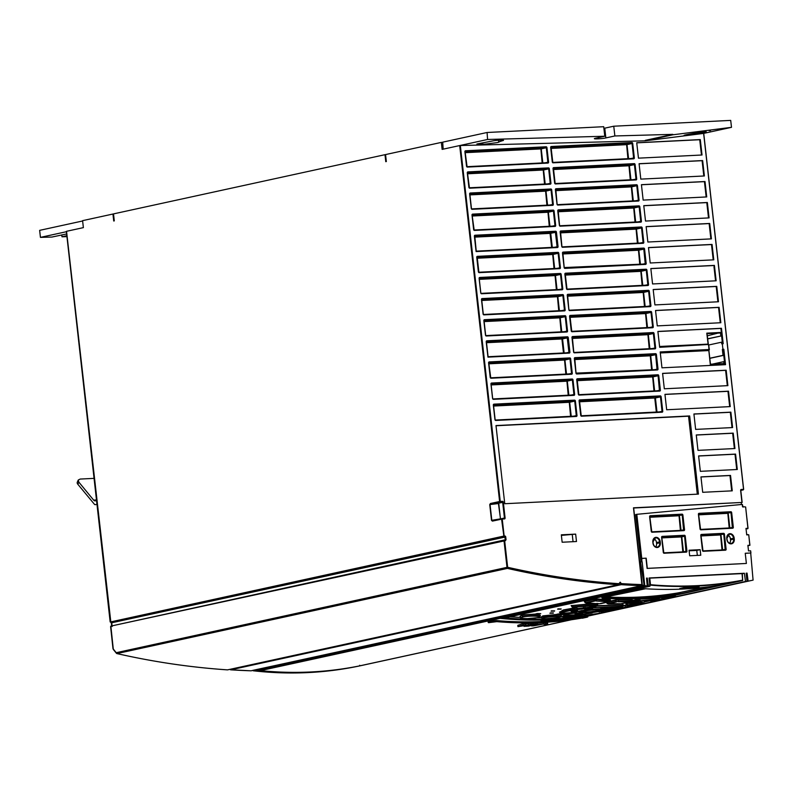 <?xml version="1.0" encoding="UTF-8"?>
<svg xmlns="http://www.w3.org/2000/svg" width="793" height="793" viewBox="0 0 793 793"><rect width="100%" height="100%" fill="white"/><g stroke="black" fill="none" stroke-linecap="round" stroke-linejoin="round"><path stroke-width="1.19" d="M633.676 508.006L742.149 502.445L633.478 507.817L641.943 585.165M645.224 140.371L672.811 134.354L614.862 135.96L605.852 137.923C601.223 138.993 590.527 139.29 595.771 138.2L604.781 136.237L487.576 139.479L459.821 145.535L645.284 140.817L703.629 133.412L743.656 489.37L743.289 489.886L743.467 489.36L741.257 489.469A0.932 0.734 77.7 0 0 740.622 490.441L741.961 502.435M638.454 158.154L636.729 142.75L700.298 139.588L702.023 155.002L638.454 158.154M640.803 179.119L639.079 163.715L702.648 160.563L704.382 175.967L640.803 179.119M643.153 200.094L641.428 184.68L705.007 181.528L706.732 196.932L643.153 200.094M645.512 221.059L643.777 205.645L707.356 202.493L709.081 217.897L645.512 221.059M647.861 242.024L646.136 226.61L709.705 223.457L711.43 238.871L647.861 242.024M650.21 262.989L648.486 247.575L712.055 244.422L713.789 259.836L650.21 262.989M652.56 283.953L650.835 268.549L714.414 265.387L716.138 280.801L652.56 283.953M654.919 304.918L653.184 289.514L716.763 286.362L718.488 301.766L654.919 304.918M657.268 325.883L655.543 310.479L719.112 307.327L720.837 322.731L657.268 325.883M664.326 388.788L662.591 373.374L726.17 370.222L727.895 385.636L664.326 388.788M666.675 409.753L664.95 394.349L728.519 391.187L730.244 406.601L666.675 409.753M695.639 429.4L693.915 413.986L730.868 412.152L732.603 427.566L695.639 429.4M697.989 450.365L696.264 434.96L733.228 433.127L734.952 448.531L697.989 450.365M700.338 471.329L698.613 455.925L735.577 454.092L737.302 469.496L700.338 471.329M702.697 492.304L700.962 476.89L730.531 475.423L732.266 490.837L702.697 492.304M504.754 503.724L495.992 425.563L689.672 415.948L698.435 494.108L504.754 503.724M575.659 534.115L576.491 541.52L562.148 542.234L561.325 534.819L575.659 534.115L561.385 535.394M709.289 349.515L708.684 344.886L708.972 350.04L709.2 349.515L660.192 351.943L661.967 367.823L725.545 364.671L723.821 349.257L722.929 349.297L722.364 349.426L723.028 355.353L723.771 355.314L724.475 361.608L723.741 361.648L723.999 363.967L710.459 364.215L723.692 363.561M723.999 363.967L710.32 364.641L708.833 350.605L709.388 349.525L708.377 344.479L659.667 347.314L657.893 331.444L721.461 328.292L723.196 343.696L722.304 343.746L722.929 349.297M507.639 567.491L507.005 567.471L507.401 568.403L507.649 567.282L506.995 567.362L504.021 540.776L504.665 540.697L507.649 567.282A1072.374 844.604 -102.3 0 0 618.946 583.688L618.034 584.709A1073.306 845.348 -102.3 0 1 507.401 568.403L116.928 653.571L112.973 648.634L110.604 626.619M620.79 583.965L621.167 584.669L621.325 583.598L620.79 583.965L620.205 582.171L619.055 583.955M641.924 585.383L642.082 584.6A1072.166 844.446 -102.3 0 1 621.325 583.598L620.205 582.171L618.114 584.699L227.71 669.837M460.336 145.486L500.264 501.434L502.484 501.325A0.932 0.734 77.7 0 1 503.327 502.207L505.091 517.958A0.932 0.734 77.7 0 1 504.457 518.919L502.237 519.028L504.15 536.068L504.883 536.028A0.932 0.734 77.7 0 1 505.726 536.92L111.654 622.802L111.644 621.92L110.802 622.376L111.644 621.92L112.16 626.549M459.821 145.535L442.127 149.381L441.344 142.403L385.557 154.576L386.34 161.554L385.775 161.673L384.992 154.685L113.508 213.892L114.291 220.89L113.726 221.009L112.943 214.031L82.591 220.652L83.374 227.631L66.543 231.298L110.871 622.376M66.394 231.715L40.433 237.375L51.892 237.057L66.652 233.955M82.631 220.979L39.65 230.357L40.433 237.375M66.85 235.719L61.973 236.78L66.949 236.641M741.257 489.469L741.029 489.995L743.239 489.886L740.801 490.421L743.656 489.37L703.728 133.383L731.493 127.336L672.86 134.8L645.284 140.817M603.889 128.337A6.354 0.506 -6.4 0 0 604.762 128.169L613.762 126.206L730.71 120.397L731.493 127.336M640.982 561.831L635.679 514.568L636.809 514.32L742.189 504.437L742.892 506.668L745.628 506.965L748.027 528.326L745.628 506.965L747.928 528.316L747.611 528.842L747.839 528.316L745.995 528.406L746.719 534.888L748.572 534.799L746.669 534.472L748.751 534.809L749.92 545.277L747.938 545.723M745.251 553.306L750.921 552.989L750.624 550.808L748.513 550.907L747.898 545.356L749.742 545.267M750.921 552.989L745.242 553.266L746.382 563.456L647.326 568.363L646.186 558.183L641.745 558.401L636.809 514.32M700.15 549.678L700.774 555.239L689.682 555.784L689.058 550.233L700.15 549.678L696.769 550.411L697.334 555.407M742.278 504.467L742.466 506.182M641.745 558.401L641.904 561.791M750.703 553.028L753.082 580.119A523.549 412.35 -102.3 0 1 752.25 580.298A523.549 412.35 -102.3 0 1 748.126 581.17L747.065 573.131L746.173 573.17L746.966 581.408A523.549 412.35 -102.3 0 1 745.509 581.695L744.399 573.26L649.051 577.988L649.973 586.225A523.549 412.35 -102.3 0 1 648.307 586.057L647.276 578.077L646.523 578.117L647.237 585.948A523.549 412.35 -102.3 0 1 644.58 585.66L644.798 585.611A523.549 412.35 -102.3 0 1 644.144 585.531L640.516 561.86L639.733 562.029M647.385 585.749L499.58 618.005M641.527 558.45L646.186 558.183M746.382 563.456L647.098 568.412L645.958 558.232M644.798 585.611L642.132 561.781L640.516 561.86M600.142 613.237L600.331 613.405A523.549 412.35 77.7 0 0 601.718 613.118L752.25 580.298M252.769 670.382L644.144 585.531M646.543 578.236L647.276 578.077M747.065 573.131L746.193 573.319M648.159 585.878L501.186 617.806M648.307 586.057L501.463 618.084A523.549 412.35 77.7 0 0 552.017 619.412A523.549 412.35 77.7 0 0 600.123 613.435L746.966 581.408L600.123 613.435C567.768 619.908 534.869 621.454 501.424 618.084M649.973 586.225L504.259 618.005A523.549 412.35 -102.3 0 0 553.147 619.164A523.549 412.35 -102.3 0 0 599.795 613.475L745.509 581.695M602.829 612.612L621.92 608.439M639.108 604.692L662.581 599.567M674.764 596.911L745.331 581.517M742.337 573.716L744.399 573.26M742.159 573.597L649.07 578.176M649.457 584.798L650.508 584.709L649.764 578.107M742.02 573.527L742.684 580.535L675.438 595.206M649.764 585.145L650.508 584.709A522.894 411.835 -102.3 0 0 742.763 580.129M583.46 607.22L583.222 608.469L584.768 608.429L584.976 607.26L586.79 608.449L587.276 608.023L586.731 607.676M587.276 608.023L586.136 608.31L587.058 608.132L586.473 609.629M574.697 607.844L563.347 609.966L559.769 612.127M596.544 606.11L621.94 604.97L597.02 605.664M621.484 605.455L623.348 604.851L621.355 605.049M581.705 611.106L578.91 611.155M615.418 608.945L623.546 608.191L616.27 609.173L638.335 604.97L627.243 606.417L627.055 604.9L622.763 605.812M625.072 605.257L626.916 605.327M628.978 603.166L625.915 603.8M626.777 603.532L631.287 603.205M593.333 603.602L571.218 605.594M590.775 608.221L586.731 608.717M597.119 611.403L592.827 612.087M582.865 614.149L585.531 613.861L585.948 614.892L583.955 615.487M565.984 615.011L562.653 616.31M561.385 615.15L556.28 614.476L542.828 615.883L541.213 617.043M540.053 616.518L540.33 615.388L535.116 614.089L521.635 615.041L520.059 616.439M659.023 597.476L661.421 597.079M653.769 598.616L674.655 595.493L674.199 596.732L661.729 598.596L661.798 597.03A523.37 412.211 77.7 0 0 674.902 595.067L675.735 594.958L674.873 596.732M653.482 598.497L640.189 599.092L637.007 599.508L637.671 600.995L640.12 600.688L639.911 599.528L631.902 601.064M653.363 599.706L654.146 598.031L653.402 598.001L652.689 599.647L637.671 600.995L629.186 602.849L629.88 603.295L628.76 602.204M609.688 601.699L618.57 599.736L615.398 600.014L616.062 601.59L618.49 601.342L618.282 600.162L631.605 599.944L631.159 601.134L616.062 601.59L607.557 603.443L608.241 603.949L606.833 602.363M610.065 600.341L593.907 599.449L594.145 600.767L585.611 602.621L586.305 603.195L584.917 601.5M610.471 599.954L610.055 599.597A523.36 412.221 77.7 0 1 596.653 598.943L584.828 601.431M645.502 588.763L601.867 597.744L602.353 598.19L602.145 597.357M605.614 596.931A521.863 411.022 77.7 0 0 640.09 597.02A521.863 411.022 77.7 0 0 677.262 593.035L680.107 592.5L680.216 593.481L677.212 594.472L720.44 585.046C695.788 589.12 670.819 590.359 645.542 588.763L642.29 588.931M557.994 609.024L560.988 609.163L557.618 609.193M551.462 611.016L554.446 611.135L551.085 611.185M550.283 613.098L553.266 613.158L549.906 613.257M540.231 613.633L538.982 614.02A523.261 412.132 -102.3 0 1 535.84 613.881L537.525 613.504A523.261 412.132 77.7 0 0 540.667 613.653L540.737 613.653M540.667 613.653L539.498 613.98M560.631 614.169L560.096 614.04A523.083 411.983 -102.3 0 1 557.608 614.089M556.993 614.218L556.993 614.278A523.261 412.132 77.7 0 0 560.116 614.228M561.444 613.861A523.261 412.132 -102.3 0 1 558.688 613.911L556.924 614.238M672.553 595.305L672.553 595.305A523.261 412.132 77.7 0 1 669.48 595.761L667.726 596.128M671.374 595.484L672.623 595.305M671.384 595.573L670.868 595.672A523.261 412.132 -102.3 0 1 667.795 596.128L667.795 596.108M649.844 598.011L650.994 597.912A523.261 412.132 -102.3 0 1 647.901 598.17L646.206 598.537A523.261 412.132 77.7 0 0 649.298 598.279L649.279 598.091A523.083 411.983 -102.3 0 1 647.257 598.259M649.824 598.2L649.298 598.279M607.111 598.814L607.607 598.844M606.367 599.171L605.842 599.201A523.261 412.132 -102.3 0 1 602.71 599.052L602.7 598.973M607.537 598.834L607.537 598.834A523.261 412.132 77.7 0 1 604.395 598.685L602.63 598.983M628.75 599.092L629.483 599.082M628.254 599.399L627.709 599.27A523.083 411.983 -102.3 0 1 625.221 599.31M624.606 599.439L624.616 599.498A523.261 412.132 77.7 0 0 627.729 599.449M629.414 599.082A523.261 412.132 -102.3 0 1 626.301 599.131L624.537 599.458M684.319 587.524A523.261 412.132 77.7 0 0 699.099 586.78L698.792 587.266A523.737 412.499 -102.3 0 1 684.736 587.98L684.319 587.524L679.819 588.505L680.235 588.961L684.736 587.98M586.79 608.449L585.987 608.657L586.79 608.449L586.473 609.569L584.768 608.429L584.272 608.865L585.531 610.104C579.346 610.917 575.787 611.69 574.856 612.434L561.92 613.415L575.212 612.265C574.796 612.137 581.249 610.422 585.561 610.114L586.483 609.589L585.69 609.758M584.272 608.865L583.222 608.469C568.73 610.085 561.157 611.74 560.522 613.425L559.967 612.355L564.061 610.233L575.787 608.112M559.422 612.047L560.532 613.445M561.067 613.732L561.87 613.742L561.067 613.732C561.93 612.008 569.364 610.392 583.39 608.865M576.67 610.769L572.467 611.879L571.039 611.284L577.641 610.699M577.294 610.709L572.467 611.879M571.793 611.909L572.447 611.69M571.773 611.72L570.94 611.135M621.514 606.268L621.89 604.97M589.843 606.774L590.468 607.924L621.474 606.209L620.453 606.774L622.336 604.573M589.823 606.744L590.656 608.142L593.333 609.282L608.122 608.518L620.463 606.774L608.122 608.518L593.342 609.282L590.468 607.924L621.028 606.635M600.856 608.251L600.866 608.31A525.135 413.599 -102.3 0 0 607.666 607.963L600.797 608.271M591.697 608.092L591.033 606.536M608.162 607.716L607.646 607.785A524.946 413.45 -102.3 0 1 602.611 608.043M622.574 606.556L622.862 605.346M596.158 610.045L596.723 611.106L597.416 610.769M598.348 611.611L609.024 608.855L622.128 606.942C621.167 607.815 613.723 609.44 599.795 611.809L617.638 608.409C625.528 606.338 621.236 607.041 622.584 606.536L622.921 605.158M598.933 611.909L597.03 611.383L596.138 610.035M622.128 606.942L621.325 607.022M607.795 608.558L597.734 611.304M601.352 609.113L604.008 608.588M615.457 607.497L609.024 608.855M608.419 608.974L607.844 608.667L608.905 608.449M611.79 609.113L607.924 609.718M561.018 613.088L561.682 614.218L562.683 613.98L562.019 612.84M575.212 611.502L575.074 612.711L562.792 614.387L575.183 613.108L590.587 612.345L592.232 612.92L592.698 612.493L591.102 611.681M575.183 613.108L576.382 612.642L576.531 611.462M562.792 614.387L562.217 614.525C567.064 615.546 576.848 615.061 591.548 613.068L592.232 612.92M582.449 613.465A525.135 413.599 -102.3 0 1 575.649 613.802L575.054 613.901L575.867 614.307L582.27 613.534M589.992 611.809L575.926 613.078M581.903 611.522L577.225 611.542M592.668 612.573L593.075 611.284L592.698 612.493L591.499 612.741M589.962 612.384L590.587 612.345M580.486 613.584L575.034 613.713M623.546 608.191L638.712 604.91L623.526 608.191M622.644 606.288L625.34 605.644L625.647 606.685L627.104 606.843M626.192 607.012L616.27 609.173M638.464 604.544L639.108 604.514L638.464 604.544M626.351 604.097L626.976 605.138L627.659 604.94L627.035 603.909L626.351 604.097L627.035 603.909M639.029 601.887L638.92 603.027L627.659 604.94L627.521 605.426L630.128 605.535M627.907 605.327L640.11 603.285L643.123 603.681L629.662 605.921M639.188 603.404L640.536 602.849L643.569 603.265L643.123 603.681M644.134 601.808L643.272 603.632L630.257 605.852M640.11 603.285L640.655 601.629M571.466 605.822L572.11 605.565L571.466 605.822L572.179 607.002L572.853 606.774L572.11 605.565L596.742 603.81L596.395 605.039L572.853 606.774L572.665 607.299L578.404 608.459L595.979 606.516M573.042 607.16L596.376 605.455L597 605.495L595.484 606.932M598.318 603.513L596.772 603.394M596.742 603.81L597.823 603.929L597.506 605.079L597.972 603.661M596.376 605.455L597.357 605.346L594.72 607.061L578.424 608.459L572.08 606.952M586.602 609.153L591.32 608.578M599.3 610.075L598.933 610.461C592.252 612.087 576.769 612.85 584.362 611.185C591.072 609.738 606.546 608.965 598.933 610.461L599.3 610.075C607.289 608.489 591.122 609.292 583.916 610.838L581.953 611.601L582.786 612.077C586.523 612.295 591.925 611.75 598.983 610.451L601.282 609.42L601.57 608.231M592.688 612.533L597.942 611.681M583.965 615.497L600.836 613.108C594.135 614.694 578.85 616.944 586.433 615.229M563.099 617.529L562.564 616.439L568.214 615.061M580.397 615.576L580.04 615.963C573.349 617.569 557.935 618.837 565.528 617.152C572.239 615.715 587.663 614.446 580.04 615.963L580.397 615.576C588.406 613.98 572.229 615.279 565.062 616.805L563.089 617.509L565.954 617.935L580.08 615.953L582.389 614.962L582.686 613.752M564.16 615.368L565.528 617.152M541.778 618.213L544.335 618.897L558.857 617.479L561.157 616.409L554.703 616.151L543.74 617.39L541.788 618.223L541.222 617.093L543.264 616.22L554.654 614.971L561.365 615.13M544.176 617.737C550.887 616.28 566.42 616.002 558.797 617.489C552.116 619.125 536.583 619.392 544.176 617.737L542.828 615.883M521.635 615.041L522.557 616.627L533.56 615.705L540.063 616.488L537.783 617.638L526.968 618.649C521.834 618.481 519.722 618.124 520.614 617.569L520.039 616.399L522.052 615.378L533.54 614.496L540.32 615.309M522.974 616.974C529.694 615.487 545.306 616.201 537.704 617.648C531.013 619.313 515.381 618.599 522.974 616.974L520.624 617.578M650.438 600.945L651.509 601.203A525.135 413.599 77.7 0 0 663.989 599.339L673.951 597.169A525.135 413.599 -102.3 0 1 661.471 599.032L659.261 598.983L661.471 599.032M673.951 597.169L674.526 596.772M629.523 602.997L629.88 603.295A525.135 413.599 77.7 0 0 642.459 602.254L628.819 602.977M652.738 600.123L652.421 600.083A525.135 413.599 -102.3 0 1 639.842 601.124M652.421 600.083L653.016 599.756M607.894 603.651L608.241 603.949A525.135 413.599 77.7 0 0 620.909 603.741L622.753 603.513M631.238 601.659L630.871 601.56A525.135 413.599 -102.3 0 1 618.203 601.778M630.871 601.56L631.486 601.302M585.968 602.898L586.305 603.195A525.135 413.599 77.7 0 0 599.062 603.81L600.955 603.632M609.45 601.768L609.024 601.639A525.135 413.599 -102.3 0 1 596.267 601.015L594.145 600.767L596.564 600.588L596.643 598.943M610.055 599.597L609.311 601.203L596.267 601.015M609.024 601.639L609.648 601.441M703.45 587.405L680.107 592.5M561.196 608.915L557.975 608.836M554.654 610.888L551.442 610.828M553.435 612.92L550.263 612.92M539.478 613.802L538.953 613.832A523.083 411.983 77.7 0 1 536.227 613.713M560.611 613.98L560.096 614.04M649.804 598.021L649.279 598.091M606.348 598.983L605.822 599.022A523.083 411.983 77.7 0 1 603.086 598.884M628.234 599.211L627.709 599.27M699.099 586.78L694.291 588.247A523.737 412.499 -102.3 0 1 680.235 588.961M747.075 581.19L747.948 580.991M571.307 619.749L359.923 665.852L359.705 665.287M256.407 670.739L499.55 618.163A523.549 412.35 77.7 0 1 498.113 618.005L256.208 670.759A523.549 412.35 -102.3 0 0 309.27 672.355A523.549 412.35 -102.3 0 0 359.923 665.852M540.509 619.888L540.172 620.047C541.758 621.018 548.3 620.711 559.808 619.115L559.868 618.966C548.379 620.622 541.926 620.929 540.509 619.888L541.044 619.412M559.808 619.115A523.549 412.35 -102.3 0 0 599.052 613.673L599.716 612.989M570.93 619.799L359.398 665.932A523.549 412.35 -102.3 0 1 260.421 670.62L259.618 670.125L498.45 618.044M540.172 620.047A523.549 412.35 -102.3 0 1 500.076 618.352L260.421 670.62L259.618 670.125M500.076 618.352L499.947 617.717M741.207 502.663L741.415 504.507M642.171 584.6L633.657 507.827M689.127 550.798L696.769 550.411M653.957 538.774A4.203 3.311 -102.3 0 1 656.495 542.541L656.594 543.473A4.203 3.311 -102.3 0 1 655.623 546.883M727.885 535.106A4.203 3.311 -102.3 0 1 730.412 538.873L730.522 539.805A4.203 3.311 -102.3 0 1 729.55 543.215M705.631 131.123L705.701 131.747L703.946 132.471L685.866 135.355C681.871 135.603 685.162 134.82 695.739 133.016L706.236 131.807M684.072 135.375L695.739 133.016M710.439 130.617L709.111 130.667M594.482 138.686L595.771 138.2M498.519 140.222L498.668 141.541C499.778 141.778 499.213 142.145 496.953 142.651L484.553 144.207L476.89 143.999L492.027 141.075C496.656 140.004 507.351 139.707 502.108 140.797L499.233 141.798M503.396 140.311L502.108 140.797L502.028 140.093M110.376 621.98L503.496 536.147L504.15 536.068L503.922 536.593L501.582 519.108L502.237 519.028L492.413 521.11L492.731 520.624L491.511 520.357L492.413 521.11L492.731 520.624L491.819 520.307L497.201 519.643M491.511 520.357L489.747 504.606L490.441 503.505L499.61 501.513L459.692 145.555M489.747 504.606L490.867 503.951L490.441 503.505M501.81 518.642L491.819 520.307L490.054 504.556L498.678 503.505M604.781 136.237L603.711 126.702L487.08 132.49L442.692 142.165L443.178 149.163M613.762 126.206L614.862 135.96M487.576 139.479L487.08 132.49M441.344 142.403L442.702 142.343M385.567 154.655L384.992 154.685M112.943 214.031L113.518 214.001M61.765 234.906L61.973 236.78M116.73 653.472L116.353 652.669L116.73 653.472L116.353 652.669L506.995 567.362M116.749 653.482L116.938 653.571A1073.306 845.348 77.7 0 0 227.541 669.867L618.114 584.699L619.819 583.093M230.466 669.738L620.889 584.51M227.452 669.867L227.492 669.877C190.578 667.379 153.703 661.947 116.868 653.571L116.512 653.382M96.974 504.298L95.309 504.665A1.873 1.14 87.2 0 1 95.19 504.675A1.873 1.14 87.2 0 1 94.446 504.298L77.863 484.305L78.824 482.104L93.643 500.105A3.737 2.28 -92.8 0 0 95.13 500.889A3.737 2.28 -92.8 0 0 95.358 500.859L96.558 500.601M78.824 482.104L78.249 480.033L80.172 479.061L94.06 478.367M78.249 480.033L77.278 482.253A4.679 2.339 23.6 0 0 77.863 484.305M701.458 155.031L699.733 139.717L700.298 139.588M699.733 139.717L636.739 142.839M703.807 175.996L702.092 160.682L702.648 160.563M702.092 160.682L639.089 163.804M706.157 196.961L704.442 181.647L705.007 181.528M704.442 181.647L641.438 184.769M708.506 217.926L706.791 202.612L707.356 202.493M706.791 202.612L643.787 205.744M710.865 238.901L709.14 223.576L709.705 223.457M709.14 223.576L646.146 226.709M713.214 259.866L711.499 244.551L712.055 244.422M711.499 244.551L648.496 247.674M715.564 280.831L713.849 265.516L714.414 265.387M713.849 265.516L650.845 268.639M717.913 301.796L716.198 286.481L716.763 286.362M716.198 286.481L653.194 289.604M720.272 322.761L718.547 307.446L719.112 307.327M718.547 307.446L655.553 310.569M727.32 385.666L725.605 370.351L726.17 370.222M725.605 370.351L662.601 373.473M729.679 406.631L727.954 391.316L728.519 391.187M727.954 391.316L664.96 394.438M732.028 427.596L730.313 412.281L730.868 412.152M730.313 412.281L693.925 414.085M734.377 448.56L732.663 433.246L733.228 433.127M732.663 433.246L696.274 435.05M736.727 469.525L735.012 454.211L735.577 454.092M735.012 454.211L698.623 456.015M731.691 490.857L729.976 475.542L730.531 475.423M729.976 475.542L700.972 476.98M697.295 494.168L688.542 416.196L689.672 415.948M688.542 416.196L496.012 425.752M573.052 541.688L572.288 534.849M476.097 251.569L474.383 236.195A0.932 0.734 77.7 0 1 475.017 235.234L555.586 231.239A0.932 0.734 77.7 0 1 556.428 232.121L558.054 246.573A0.932 0.734 77.7 0 1 557.42 247.535L476.097 251.569M487.943 357.137L486.218 341.773A0.932 0.734 77.7 0 1 486.852 340.802L567.431 336.807A0.932 0.734 77.7 0 1 568.274 337.699L569.899 352.142A0.932 0.734 77.7 0 1 569.255 353.103L487.943 357.137M656.336 412.063L654.76 398.046L660.063 396.421L579.158 400.852M708.278 344.489L706.791 333.159L708.099 344.083M707.277 335.826L720.47 332.475L706.791 333.159L706.93 333.665M710.469 364.294L708.922 350.575L710.359 364.225M724.971 364.691L723.256 349.376L722.364 349.426M722.621 343.726L720.906 328.411L657.903 331.543M707.604 338.789L721.59 335.865L722.294 342.16L721.561 342.199L721.739 343.865L722.304 343.746M720.847 335.905L720.47 332.475M720.906 328.411L721.461 328.292M709.785 358.238L723.028 355.353M708.873 344.965L721.561 342.199M723.256 349.376L723.821 349.257M709.794 358.357L723.771 355.314M712.411 364.116L723.741 361.648M707.614 338.918L721.59 335.865M582.27 618.223A524.48 413.084 77.7 0 0 582.686 618.144L587.107 617.182L586.632 616.28A523.549 412.35 -102.3 0 1 496.428 620.542L488.161 621.702M543.919 624.299L543.77 622.971L543.909 624.319L543.77 622.971L546.793 622.446L547.507 622.426L547.676 623.873L543.919 624.339L547.269 624.032M535.999 623.744L533.907 624.2M543.413 624.032L543.264 622.743A523.549 412.35 -102.3 0 1 537.396 623.149L535.969 623.457L536.098 624.636L543.413 624.032L533.61 625.846L531.558 625.945L536.098 624.636M531.756 623.437L531.885 624.606L533.937 624.507L533.808 623.338A523.549 412.35 -102.3 0 1 531.756 623.437L530.586 623.685M525.422 624.924L525.273 623.645A523.549 412.35 -102.3 0 1 523.053 623.685L517.799 625.35L517.938 626.629L523.202 625.033L525.422 624.924L521.219 626.103L530.695 624.666L517.938 626.629M530.695 624.666L530.567 623.486A523.549 412.35 -102.3 0 1 528.445 623.556L525.333 624.111M523.053 623.685L523.202 625.033M528.445 623.556L528.584 624.765M523.955 625.846L531.885 624.606M530.339 625.29L528.981 626.073L524.004 626.321M533.937 624.507L527.474 625.915L530.398 625.766M531.459 625.043L531.558 625.945M537.396 623.149L537.525 624.329M545.683 624.002L547.18 623.932L545.683 624.002M544.603 624.19L546.793 623.962L544.613 624.269M546.189 624.012L545.673 624.091L546.189 624.012M488.24 622.455L496.398 621.504L492.572 621.474L492.483 620.711M488.339 622.614L488.072 621.682L488.349 622.604A524.48 413.084 77.7 0 0 488.756 622.654L496.805 621.643A524.48 413.084 77.7 0 0 542.273 622.485A524.48 413.084 77.7 0 0 585.571 617.44L586.493 617.083M582.161 618.064L585.571 617.44C556.418 622.812 526.83 624.22 496.795 621.643L496.775 621.643M496.428 620.542L496.507 621.296A524.292 412.935 -102.3 0 0 586.721 617.023L587.216 616.994M474.135 230.02L474.472 230.416A0.932 0.734 77.7 0 1 473.629 229.524L474.135 230.02M504.388 540.291L505.409 540.657L110.861 626.103L113.32 649.447M251.024 670.809L641.676 585.64L642.271 584.61L633.478 507.817M505.726 536.92L506.043 539.696L505.409 540.657L505.072 540.261M546.962 147.667A0.932 0.734 77.7 0 0 546.119 146.774L465.541 150.769A0.932 0.734 77.7 0 0 464.906 151.741L466.522 166.183A0.932 0.734 77.7 0 0 467.364 167.075L547.943 163.071A0.932 0.734 77.7 0 0 548.578 162.109L546.962 147.667L546.308 147.746L546.119 146.774M549.331 168.78A0.932 0.734 77.7 0 0 548.488 167.888L467.91 171.893A0.932 0.734 77.7 0 0 467.275 172.854L468.891 187.297A0.932 0.734 77.7 0 0 469.734 188.189L550.312 184.194A0.932 0.734 77.7 0 0 550.947 183.223L549.331 168.78L548.25 168.413L548.488 167.888M551.7 189.894A0.932 0.734 77.7 0 0 550.857 189.002L470.279 193.006A0.932 0.734 77.7 0 0 469.644 193.968L471.26 208.41A0.932 0.734 77.7 0 0 472.103 209.302L552.681 205.308A0.932 0.734 77.7 0 0 553.316 204.346L551.7 189.894L550.62 189.527L550.857 189.002M474.472 230.416L555.05 226.421A0.932 0.734 77.7 0 0 555.685 225.46L554.069 211.007A0.932 0.734 77.7 0 0 553.217 210.115L472.648 214.12A0.932 0.734 77.7 0 0 472.013 215.081L473.629 229.524M558.797 253.235A0.932 0.734 77.7 0 0 557.955 252.352L477.386 256.347A0.932 0.734 77.7 0 0 476.742 257.309L478.367 271.761A0.932 0.734 77.7 0 0 479.21 272.643L559.789 268.649A0.932 0.734 77.7 0 0 560.423 267.687L558.797 253.235L557.727 252.878L557.955 252.352M561.166 274.358A0.932 0.734 77.7 0 0 560.324 273.466L479.745 277.461A0.932 0.734 77.7 0 0 479.111 278.422L480.736 292.875A0.932 0.734 77.7 0 0 481.579 293.757L562.158 289.762A0.932 0.734 77.7 0 0 562.792 288.801L561.166 274.358L560.096 273.991L560.324 273.466M563.536 295.472A0.932 0.734 77.7 0 0 562.693 294.58L482.114 298.574A0.932 0.734 77.7 0 0 481.48 299.536L483.106 313.988A0.932 0.734 77.7 0 0 483.948 314.871L564.527 310.876A0.932 0.734 77.7 0 0 565.161 309.914L563.536 295.472L562.465 295.105L562.693 294.58M565.905 316.585A0.932 0.734 77.7 0 0 565.062 315.693L484.483 319.688A0.932 0.734 77.7 0 0 483.849 320.65L485.475 335.102A0.932 0.734 77.7 0 0 486.317 335.994L566.896 331.989A0.932 0.734 77.7 0 0 567.53 331.028L565.905 316.585L564.834 316.219L565.062 315.693M573.012 379.926A0.932 0.734 77.7 0 0 572.169 379.034L491.591 383.039A0.932 0.734 77.7 0 0 490.956 384L492.572 398.443A0.932 0.734 77.7 0 0 493.424 399.335L573.993 395.34A0.932 0.734 77.7 0 0 574.628 394.369L573.012 379.926L572.358 380.006L572.169 379.034M570.643 358.813A0.932 0.734 77.7 0 0 569.8 357.921L489.222 361.925A0.932 0.734 77.7 0 0 488.587 362.887L490.213 377.329A0.932 0.734 77.7 0 0 491.055 378.221L571.624 374.227A0.932 0.734 77.7 0 0 572.268 373.255L570.643 358.813L569.989 358.892L569.8 357.921M575.381 401.04A0.932 0.734 77.7 0 0 574.538 400.148L493.96 404.152A0.932 0.734 77.7 0 0 493.325 405.114L494.941 419.556A0.932 0.734 77.7 0 0 495.784 420.449L576.362 416.454A0.932 0.734 77.7 0 0 576.997 415.492L575.381 401.04L574.727 401.119L574.538 400.148M563.129 252.095A0.932 0.734 77.7 0 0 562.495 253.056L564.12 267.499A0.932 0.734 77.7 0 0 564.963 268.391L645.542 264.396A0.932 0.734 77.7 0 0 646.176 263.435L644.55 248.982A0.932 0.734 77.7 0 0 643.708 248.09L563.129 252.095L562.584 253.056M560.76 230.981A0.932 0.734 77.7 0 0 560.126 231.943L561.751 246.385A0.932 0.734 77.7 0 0 562.594 247.277L643.173 243.282A0.932 0.734 77.7 0 0 643.807 242.321L642.181 227.869A0.932 0.734 77.7 0 0 641.339 226.976L560.76 230.981L560.215 231.943M558.401 209.867A0.932 0.734 77.7 0 0 557.757 210.829L559.382 225.271A0.932 0.734 77.7 0 0 560.225 226.164L640.803 222.169A0.932 0.734 77.7 0 0 641.438 221.197L639.812 206.755A0.932 0.734 77.7 0 0 638.97 205.863L558.401 209.867L557.846 210.819M556.032 188.744A0.932 0.734 77.7 0 0 555.387 189.715L557.013 204.158A0.932 0.734 77.7 0 0 557.856 205.05L638.434 201.045A0.932 0.734 77.7 0 0 639.069 200.084L637.443 185.641A0.932 0.734 77.7 0 0 636.601 184.749L556.032 188.744L555.477 189.705M553.663 167.63A0.932 0.734 77.7 0 0 553.028 168.592L554.644 183.044A0.932 0.734 77.7 0 0 555.487 183.936L636.065 179.932A0.932 0.734 77.7 0 0 636.7 178.97L635.084 164.528A0.932 0.734 77.7 0 0 634.231 163.636L553.663 167.63L553.108 168.592M551.294 146.517A0.932 0.734 77.7 0 0 550.659 147.478L552.275 161.931A0.932 0.734 77.7 0 0 553.117 162.823L633.696 158.818A0.932 0.734 77.7 0 0 634.331 157.857L632.715 143.414A0.932 0.734 77.7 0 0 631.872 142.522L551.294 146.517L550.739 147.478M579.713 399.9A0.932 0.734 77.7 0 0 579.078 400.861L580.694 415.304A0.932 0.734 77.7 0 0 581.537 416.196L662.115 412.201A0.932 0.734 77.7 0 0 662.75 411.23L661.134 396.787A0.932 0.734 77.7 0 0 660.291 395.895L579.713 399.9L579.405 400.435M577.344 378.776A0.932 0.734 77.7 0 0 576.709 379.748L578.325 394.19A0.932 0.734 77.7 0 0 579.168 395.083L659.746 391.078A0.932 0.734 77.7 0 0 660.381 390.116L658.765 375.674A0.932 0.734 77.7 0 0 657.922 374.782L577.344 378.776L576.789 379.738M574.975 357.663A0.932 0.734 77.7 0 0 574.34 358.624L575.956 373.077A0.932 0.734 77.7 0 0 576.798 373.969L657.377 369.964A0.932 0.734 77.7 0 0 658.012 369.003L656.396 354.56A0.932 0.734 77.7 0 0 655.553 353.668L574.975 357.663L574.419 358.624M572.605 336.549A0.932 0.734 77.7 0 0 571.971 337.511L573.587 351.963A0.932 0.734 77.7 0 0 574.439 352.845L655.008 348.851A0.932 0.734 77.7 0 0 655.642 347.889L654.027 333.447A0.932 0.734 77.7 0 0 653.184 332.554L572.605 336.549L572.06 337.511M571.228 330.85L569.602 316.397A0.932 0.734 77.7 0 1 570.236 315.436L650.815 311.441A0.932 0.734 77.7 0 1 651.658 312.333L653.273 326.775A0.932 0.734 77.7 0 1 652.639 327.737L572.07 331.732A0.932 0.734 77.7 0 1 571.228 330.85L572.07 331.732M567.867 294.322A0.932 0.734 77.7 0 0 567.233 295.283L568.859 309.736A0.932 0.734 77.7 0 0 569.701 310.618L650.27 306.623A0.932 0.734 77.7 0 0 650.914 305.662L649.289 291.209A0.932 0.734 77.7 0 0 648.446 290.327L567.867 294.322L567.322 295.283M565.498 273.208A0.932 0.734 77.7 0 0 564.864 274.17L566.489 288.612A0.932 0.734 77.7 0 0 567.332 289.504L647.911 285.51A0.932 0.734 77.7 0 0 648.545 284.548L646.919 270.096A0.932 0.734 77.7 0 0 646.077 269.214L565.498 273.208L564.953 274.17M505.121 540.251L506.043 539.696M641.606 585.65A1073.098 845.179 -102.3 0 1 621.167 584.669L230.674 669.827A1073.098 845.179 77.7 0 0 251.113 670.809L641.606 585.65M504.239 540.311L110.861 626.103L505.101 540.251M111.704 626.054L111.208 622.356L504.655 536.554L505.389 539.775L111.922 625.875M703.629 133.412L743.556 489.36M745.45 506.955L742.922 506.668L745.45 506.955M742.387 506.182A0.932 0.734 77.7 0 0 743.229 507.074M652.946 543.076L652.847 542.154A4.679 3.678 77.7 0 1 655.95 537.347A4.679 3.678 77.7 0 1 660.212 541.599A4.679 3.678 77.7 0 1 660.242 541.788L660.341 542.709A4.679 3.678 77.7 0 1 657.238 547.527A4.679 3.678 77.7 0 1 652.976 543.274A4.679 3.678 77.7 0 1 652.946 543.076L653.035 543.126A4.203 3.311 77.7 0 0 653.065 543.294A4.203 3.311 77.7 0 0 657.258 547.071A4.203 3.311 77.7 0 0 659.697 542.789L659.588 541.867A4.203 3.311 77.7 0 0 659.568 541.698A4.203 3.311 77.7 0 0 655.365 537.922A4.203 3.311 77.7 0 0 652.926 542.154M726.874 539.409L726.775 538.487A4.679 3.678 77.7 0 1 729.867 533.679A4.679 3.678 77.7 0 1 734.14 537.932A4.679 3.678 77.7 0 1 734.159 538.12L734.268 539.042A4.679 3.678 77.7 0 1 731.166 543.859A4.679 3.678 77.7 0 1 726.903 539.607A4.679 3.678 77.7 0 1 726.874 539.409L726.963 539.458A4.203 3.311 77.7 0 0 726.983 539.627A4.203 3.311 77.7 0 0 731.186 543.403A4.203 3.311 77.7 0 0 733.614 539.121L733.515 538.199A4.203 3.311 77.7 0 0 733.485 538.031A4.203 3.311 77.7 0 0 729.292 534.254A4.203 3.311 77.7 0 0 726.854 538.487M700.05 528.921A0.932 0.734 77.7 0 0 700.893 529.803L732.682 528.227A0.932 0.734 77.7 0 0 733.317 527.266L731.671 512.635A0.932 0.734 77.7 0 0 730.829 511.743L699.049 513.319A0.932 0.734 77.7 0 0 698.415 514.28L700.05 528.921L700.893 529.803M651.261 531.34A0.932 0.734 77.7 0 0 652.104 532.232L683.893 530.646A0.932 0.734 77.7 0 0 684.528 529.684L682.882 515.053A0.932 0.734 77.7 0 0 682.039 514.161L650.26 515.747A0.932 0.734 77.7 0 0 649.626 516.709L651.261 531.34L652.104 532.232M702.459 550.401A0.932 0.734 77.7 0 0 703.302 551.294L725.486 550.193A0.932 0.734 77.7 0 0 726.12 549.232L724.435 534.224A0.932 0.734 77.7 0 0 723.593 533.332L701.418 534.432A0.932 0.734 77.7 0 0 700.774 535.404L702.459 550.401L703.302 551.294M663.285 552.344A0.932 0.734 77.7 0 0 664.128 553.236L686.302 552.136A0.932 0.734 77.7 0 0 686.936 551.175L685.251 536.167A0.932 0.734 77.7 0 0 684.409 535.285L662.234 536.385A0.932 0.734 77.7 0 0 661.6 537.347L663.285 552.344L664.128 553.236M749.92 545.277L748.751 534.809L749.821 545.257M747.928 528.356L746.054 528.921M641.963 585.502L643.777 585.105M600.331 613.405L748.126 581.17M253.185 670.769L253.254 670.779A523.549 412.35 77.7 0 0 308.199 672.583A523.549 412.35 77.7 0 0 361.588 665.496L571.466 619.73M584.986 615.824A523.36 412.201 -102.3 0 1 504.963 617.846M742.615 580.545A523.261 412.132 -102.3 0 1 650.29 585.125M650.27 600.697L644.075 602.046M509.939 616.766A523.261 412.132 77.7 0 0 520.555 617.44L509.909 616.766M536.821 617.826A523.261 412.132 77.7 0 0 541.569 617.797L536.802 617.836M560.621 616.964A523.261 412.132 77.7 0 0 562.733 616.795L560.621 616.964M582.468 614.634A523.261 412.132 77.7 0 0 583.47 614.496L582.468 614.634M632.08 600.579L637.007 599.508M640.189 599.092A523.301 412.162 77.7 0 0 653.402 598.001M610.075 601.183L615.398 600.014M618.57 599.736A523.311 412.162 77.7 0 0 631.882 599.508M584.411 601.084L593.491 599.102M645.581 588.763A523.261 412.132 77.7 0 0 720.44 585.046L720.936 584.59M677.212 594.472A523.261 412.132 -102.3 0 1 602.353 598.19M574.856 612.434L575.351 612.018M585.977 609.995L586.473 609.569M592.163 608.984L592.708 609.282M606.843 608.29L607.379 608.578L606.843 608.29M627.521 605.426L626.976 605.138L627.521 605.426M603.483 610.927L603.176 612.196L601.173 612.731M674.199 597.159L663.989 599.339L651.132 600.916M651.301 601.163L659.746 599.32M653.581 599.102L659.082 597.902L659.261 598.983L650.656 600.579M629.652 603.186L638.127 601.342M652.659 600.142L644.154 601.996M607.993 603.79L616.498 601.937M631.109 601.689L622.624 603.542M586.027 602.967L594.562 601.104M609.242 601.828L600.797 603.671M642.161 588.951L601.867 597.744M602.541 597.605L602.561 597.773A522.894 411.835 -102.3 0 0 677.371 594.056L677.262 593.035M680.582 593.838L714.919 585.918M599.052 613.673L586.642 616.379M742.149 502.445L740.801 490.451L742.05 502.435M657.258 547.071C654.959 547.101 653.581 545.772 653.135 543.086L653.026 542.164L653.035 543.076M655.365 537.922L652.847 542.154M660.242 541.788L656.495 542.541M656.594 543.473L660.341 542.709M731.186 543.403C728.876 543.433 727.498 542.105 727.062 539.418L726.953 538.497L726.953 539.409M729.292 534.254L726.775 538.487M734.159 538.12L730.412 538.873M730.522 539.805L734.268 539.042M732.682 528.227L700.586 529.397L698.593 514.29L700.13 528.911M729.193 527.979L727.786 512.883L698.415 514.28M699.049 513.319L698.494 514.28M731.671 512.635L698.742 513.864M700.615 529.397L732.375 527.821L731.027 512.714L727.786 512.883L730.829 511.743M729.917 527.95L733.317 527.266M698.653 514.845L728.212 513.329L729.847 527.95M683.893 530.646L651.796 531.825L649.804 516.719L651.34 531.34M680.404 530.398L678.996 515.301L649.626 516.709M650.26 515.747L649.705 516.699M682.882 515.053L649.804 516.719M651.826 531.825L683.606 530.239L682.238 515.133L678.996 515.301L682.039 514.161M681.128 530.368L684.528 529.684M649.864 517.264L679.423 515.747L681.058 530.368M725.486 550.193L703.004 550.887L700.962 535.404L702.548 550.401M721.997 549.945L720.55 534.472L700.774 535.404M701.418 534.432L700.863 535.394M724.435 534.224L701.111 534.978M703.024 550.887L725.179 549.787L723.781 534.304L720.55 534.472L723.593 533.332M722.72 549.906L726.12 549.232M701.022 535.959L720.966 534.918L722.651 549.916M686.302 552.136L663.82 552.83L661.778 537.357L663.364 552.344M662.234 536.385L661.6 537.347M685.251 536.167L661.927 536.92M661.788 537.386L681.365 536.415L684.409 535.285M663.85 552.83L685.995 551.73L684.607 536.246L681.792 536.861L683.467 551.859M683.536 551.849L686.936 551.175M682.813 551.888L681.365 536.415L681.792 536.861L681.137 536.94L661.848 537.902M499.61 501.513L500.264 501.434L499.61 501.513M503.327 502.207L498.638 503.178L498.311 502.703L502.484 501.325M498.311 502.703L500.502 518.89L504.437 518.037L502.673 502.286L500.036 501.959L490.867 503.951L498.579 503.01M504.457 518.919L504.437 518.037L505.091 517.958M500.452 518.939L498.738 503.198M501.959 518.622L492.661 520.634M504.883 536.028L110.782 622.327M604.762 128.169L605.852 137.923M251.113 670.809L230.416 669.768M93.643 500.105L96.488 499.967M547.943 163.071L546.308 147.746L541.242 148.846L542.818 162.912M545.178 162.793L548.578 162.109M547.636 162.674L467.067 166.669L547.606 162.674M466.522 166.183L467.364 167.075M467.067 166.669L465.085 151.741L466.611 166.183M465.541 150.769L464.906 151.741M465.134 152.157L540.826 148.4L545.891 147.3L464.985 151.731M542.164 162.942L540.826 148.4L541.242 148.846L540.588 148.925L465.194 152.672M550.312 184.194L548.677 168.859L543.611 169.96L545.188 184.026M547.547 183.907L550.947 183.223M550.005 183.788L469.436 187.782L550.025 183.778M468.891 187.297L469.734 188.189M469.436 187.782L467.454 172.864L468.98 187.297M467.91 171.893L467.275 172.854M467.503 173.27L543.185 169.524L548.25 168.413L467.355 172.844M544.533 184.055L543.185 169.524L543.611 169.96L542.957 170.039L467.563 173.786M552.681 205.308L551.046 189.973L545.98 191.083L547.557 205.139M549.916 205.02L553.316 204.346M471.26 208.41L471.795 208.896L552.374 204.901L471.825 208.896M471.349 208.41L469.823 193.978L471.448 208.42L472.103 209.302M470.279 193.006L469.644 193.968M469.872 194.394L545.554 190.637L550.62 189.527L469.971 193.542M546.902 205.169L545.554 190.637L545.98 191.083L545.326 191.163L469.932 194.9M554.069 211.007L553.415 211.087L553.217 210.115M555.05 226.421L553.415 211.087L548.35 212.197L549.926 226.253M552.285 226.134L555.685 225.46M472.648 214.12L472.093 215.081L474.164 230.01L554.743 226.015L474.194 230.01M472.093 215.121L473.708 229.524M472.241 215.508L547.923 211.751L552.989 210.641L472.341 214.655M549.271 226.283L547.923 211.751L548.35 212.197L547.695 212.276L472.301 216.013M557.42 247.535L476.236 251.143L557.132 247.129L555.358 231.754L474.739 235.759L476.137 251.143M475.017 235.234L474.71 235.769M474.611 236.621L550.292 232.864L555.586 231.239M556.428 232.121L550.719 233.311L552.295 247.366M554.654 247.247L558.054 246.573M551.641 247.396L550.064 233.39L474.66 237.127M550.292 232.864L550.719 233.311L550.064 233.39L550.292 232.864M559.789 268.649L558.153 253.314L553.088 254.424L554.664 268.48M557.023 268.361L560.423 267.687M559.481 268.242L478.903 272.237L559.452 268.242M478.367 271.761L479.21 272.643M477.386 256.347L476.831 257.309L478.447 271.751M476.98 257.735L552.662 253.978L557.727 252.878L477.148 256.873L478.903 272.237M554.01 268.51L552.662 253.978L553.088 254.424L552.434 254.503L477.029 258.24M562.158 289.762L560.522 274.437L555.457 275.538L557.033 289.594M559.392 289.475L562.792 288.801M481.301 293.36L561.821 289.366L481.579 293.757M480.736 292.875L479.111 278.422M479.745 277.461L479.2 278.472L480.816 292.865M479.349 278.849L555.031 275.092L560.096 273.991L479.2 278.422M556.369 289.633L555.031 275.092L555.457 275.538L554.803 275.617L479.398 279.354M564.527 310.876L562.891 295.551L557.826 296.651L559.402 310.707M561.761 310.598L565.161 309.914M483.106 313.988L483.641 314.474L564.22 310.469L483.671 314.474M483.185 313.978L481.668 299.546L483.284 313.998L483.948 314.871M482.114 298.574L481.48 299.536M481.708 299.962L557.4 296.205L562.465 295.105L481.817 299.12M558.738 310.747L557.4 296.205L557.826 296.651L557.172 296.731L481.767 300.478M566.896 331.989L565.26 316.665L560.185 317.765L561.771 331.831M564.13 331.712L567.53 331.028M485.475 335.102L486.01 335.588L566.589 331.583L486.04 335.588M485.554 335.102L484.037 320.659L485.653 335.112L486.317 335.994M484.483 319.688L483.849 320.65M484.077 321.076L559.769 317.319L564.834 316.219L484.176 320.233M561.107 331.861L559.769 317.319L560.185 317.765L559.541 317.844L484.136 321.591M573.993 395.34L572.358 380.006L567.292 381.116L568.868 395.172M571.228 395.053L574.628 394.369M493.147 398.929L573.666 394.934L493.424 399.335M492.572 398.443L490.956 384M491.591 383.039L491.045 384.04L492.661 398.443M491.184 384.417L566.876 380.67L571.941 379.56L491.283 383.574M568.214 395.201L566.876 380.67L567.292 381.116L566.648 381.195L491.244 384.932M571.624 374.227L569.989 358.892L564.923 359.992L566.499 374.058M568.859 373.939L572.268 373.255M571.327 373.82L490.748 377.815L571.347 373.81M490.213 377.329L491.055 378.221M490.748 377.815L488.775 362.897L490.292 377.329M489.222 361.925L488.587 362.887M488.815 363.303L564.507 359.556L569.572 358.446L488.676 362.877M565.845 374.088L564.507 359.556L564.923 359.992L564.279 360.072L488.875 363.818M576.362 416.454L574.727 401.119L569.661 402.229L571.238 416.285M573.597 416.166L576.997 415.492M494.941 419.556L495.486 420.042L576.065 416.047L495.516 420.042M495.03 419.556L493.504 405.124L495.129 419.566L495.784 420.449M493.96 404.152L493.325 405.114M493.553 405.54L569.245 401.783L574.31 400.673L493.652 404.688M570.583 416.315L569.245 401.783L569.661 402.229L569.017 402.309L493.613 406.046M569.255 353.103L488.082 356.721L568.977 352.697L567.203 337.332L486.307 341.763M488.091 356.791L486.406 341.773L487.982 356.721M486.852 340.802L486.218 341.773M486.446 342.189L562.138 338.433L567.431 336.807M568.274 337.699L562.554 338.879L564.13 352.944M566.499 352.826L569.899 352.142M563.476 352.974L561.91 338.958L486.505 342.705M562.138 338.433L562.554 338.879L561.91 338.958L562.138 338.433M564.2 267.499L562.495 253.056M562.723 253.482L638.415 249.726L643.48 248.615L562.832 252.63L564.21 267.548L645.254 263.99L643.708 248.09M644.55 248.982L638.841 250.172L640.417 264.228M642.776 264.109L646.176 263.435M645.542 264.396L564.963 268.391M564.12 267.499L564.656 267.984M639.753 264.257L638.415 249.726L638.841 250.172L638.187 250.251L562.782 253.988M561.831 246.385L560.126 231.943M642.181 227.869L560.463 231.516M560.364 232.369L636.045 228.612L641.339 226.976M643.173 243.282L641.537 227.948L636.472 229.058L638.048 243.114M640.407 242.995L643.807 242.321M561.751 246.385L562.287 246.871L642.865 242.876L562.316 246.871M560.482 231.506L561.93 246.395L562.594 247.277M637.384 243.144L636.045 228.612L636.472 229.058L635.817 229.137L560.413 232.874M559.462 225.271L557.757 210.829M639.812 206.755L558.094 210.403M557.994 211.245L633.676 207.498L638.97 205.863M640.803 222.169L639.168 206.834L634.103 207.935L635.679 222M638.038 221.881L641.438 221.197M559.382 225.271L559.917 225.757L640.496 221.762L559.947 225.757M558.123 210.393L559.561 225.281L560.225 226.164M635.024 222.03L633.676 207.498L634.103 207.935L633.448 208.024L558.044 211.761M557.092 204.158L555.387 189.715M637.443 185.641L555.794 189.269L557.102 204.197L557.856 205.05M555.625 190.132L631.307 186.385L636.601 184.749M638.434 201.045L636.799 185.721L631.734 186.821L633.31 200.887M635.669 200.768L639.069 200.084M557.578 204.644L638.097 200.649L557.548 204.644L557.013 204.158M632.655 200.916L631.307 186.385L631.734 186.821L631.079 186.9L555.675 190.647M554.723 183.044L553.028 168.592M635.084 164.528L553.425 168.156L555.15 183.53L635.728 179.535L555.487 183.936M553.256 169.018L628.938 165.261L634.231 163.636M636.065 179.932L634.43 164.607L629.364 165.707L630.941 179.773M633.3 179.654L636.7 178.97M554.644 183.044L555.179 183.53M630.286 179.803L628.938 165.261L629.364 165.707L628.71 165.787L553.306 169.533M552.354 161.931L550.659 147.478M632.715 143.414L550.986 147.062M550.887 147.904L626.569 144.148L631.872 142.522M633.696 158.818L632.061 143.493L626.995 144.594L628.571 158.65M630.931 158.541L634.331 157.857M552.275 161.931L552.81 162.416L633.389 158.412L553.117 162.823M627.917 158.689L626.569 144.148L626.995 144.594L626.341 144.673L550.947 148.42M580.783 415.304L579.078 400.861M661.134 396.787L660.48 396.867L660.291 395.895M662.115 412.201L660.48 396.867L655.414 397.967L656.991 412.033M659.35 411.914L662.75 411.23M661.828 411.785L581.269 415.79M580.694 415.304L581.537 416.196M579.306 401.278L655.414 397.967L579.366 401.793M578.414 394.19L576.709 379.748M658.765 375.674L577.116 379.302L578.84 394.676L659.419 390.681L579.168 395.083M576.937 380.164L652.629 376.407L657.922 374.782M659.449 390.671L658.111 375.753L653.045 376.853L654.621 390.919M656.981 390.8L660.381 390.116M578.325 394.19L578.87 394.676M653.967 390.949L652.629 376.407L653.045 376.853L652.391 376.933L576.997 380.68M576.045 373.077L574.34 358.624M574.568 359.051L650.26 355.294L655.325 354.193L574.747 358.188L576.045 373.116L657.05 369.568L655.553 353.668M656.396 354.56L650.676 355.74L652.252 369.806M654.612 369.687L658.012 369.003M657.377 369.964L576.798 373.969M575.956 373.077L576.501 373.562M651.598 369.835L650.26 355.294L650.676 355.74L650.022 355.819L574.628 359.566M573.676 351.963L571.971 337.511M654.027 333.447L572.298 337.094M572.199 337.937L647.891 334.18L653.184 332.554M655.008 348.851L653.373 333.526L648.307 334.626L649.883 348.682M652.242 348.573L655.642 347.889M573.587 351.963L574.132 352.449L654.711 348.444L574.162 352.449M572.328 337.084L573.775 351.973L574.439 352.845M649.229 348.722L647.891 334.18L648.307 334.626L647.663 334.705L572.259 338.452M571.307 330.84L569.602 316.397M570.236 315.436L569.691 316.397M569.83 316.823L645.522 313.066L650.587 311.966L569.929 315.981M651.658 312.333L651.003 312.412L650.815 311.441M649.873 327.459L652.629 326.855L651.003 312.412L645.938 313.513L647.514 327.568M646.86 327.608L645.522 313.066L645.938 313.513L645.294 313.592L569.889 317.329M652.639 327.737L653.273 326.775M569.959 315.971L571.763 331.325L652.361 327.331L571.793 331.335M568.938 309.726L567.233 295.283M649.289 291.209L567.56 294.867M567.461 295.71L643.153 291.953L648.446 290.327M650.27 306.623L648.634 291.289L643.569 292.399L645.145 306.455M647.514 306.336L650.914 305.662M569.424 310.212L649.943 306.217L569.701 310.618M568.859 309.736L567.59 294.857M644.491 306.485L643.153 291.953L643.569 292.399L642.925 292.478L567.52 296.215M566.569 288.612L564.864 274.17M646.919 270.096L565.191 273.744L566.995 289.108L647.574 285.103L567.332 289.504M565.092 274.596L640.784 270.839L646.077 269.214M647.911 285.51L646.265 270.175L641.2 271.285L642.786 285.341M645.145 285.222L648.545 284.548M566.489 288.612L567.025 289.098M642.122 285.371L640.784 270.839L641.2 271.285L640.556 271.365L565.151 275.102M708.377 344.479L659.627 346.898L708.377 344.479M659.578 346.482L708.099 344.122A0.932 0.575 87.2 0 0 708.169 344.43M660.252 352.459L708.972 350.04L708.744 350.565L660.301 352.964M720.232 333.001L707.029 333.655M545.425 622.604L545.574 623.972M546.793 622.446L546.952 623.853M586.642 617.232A524.48 413.084 -102.3 0 1 542.61 622.416A524.48 413.084 -102.3 0 1 496.398 621.504M488.884 622.624L492.612 621.821M492.721 621.653L488.201 622.426M110.842 622.376L110.168 621.95L66.354 231.378M742.922 506.668L742.367 504.437M361.588 665.496C326.131 673.207 290.01 674.962 253.235 670.779L252.729 670.462M499.57 618.153L647.266 585.948M742.684 580.535L742.317 573.547M620.463 606.774L621.524 606.219M623.229 604.831L621.682 605M560.948 613.019L561.662 614.238M561.632 614.198L562.019 614.506C570.098 615.447 579.941 614.971 591.548 613.068M626.807 604.94L625.013 605.267M626.896 605.118L629.196 605.416M625.865 603.79L626.916 605.158M571.138 605.535L572.1 607.002M581.953 611.611L581.408 610.511M583.975 615.507L583.45 614.466M561.147 616.419L561.434 615.249M675.874 594.919L675.101 595.028M661.451 597.079L658.963 597.486M674.209 597.149L674.893 596.663M628.859 603.037L628.363 602.293M653.382 599.637L644.194 601.986M607.19 603.582L620.869 603.741L631.852 601.173M607.23 603.651L606.437 602.452M617.578 599.756L616.3 599.865M632.249 599.746L631.833 601.243M585.264 602.769L599.002 603.81L610.015 601.312M585.303 602.839L584.292 601.401L584.976 601.5M610.382 599.954L609.995 601.372M698.821 587.266L694.331 588.247M359.398 665.932C326.914 672.464 293.876 674.02 260.292 670.62M113.23 649.338L116.432 653.293M476.246 251.212L474.739 235.759M552.81 162.416L551.016 147.052M661.808 411.795L581.239 415.79L579.435 400.425M707.009 333.526L708.367 344.499M547.527 622.436L547.685 623.893M584.966 617.638L582.072 618.064M587.107 617.182L587.791 616.845M587.801 616.914L587.712 616.151M492.641 621.811L496.795 621.643"/></g></svg>
